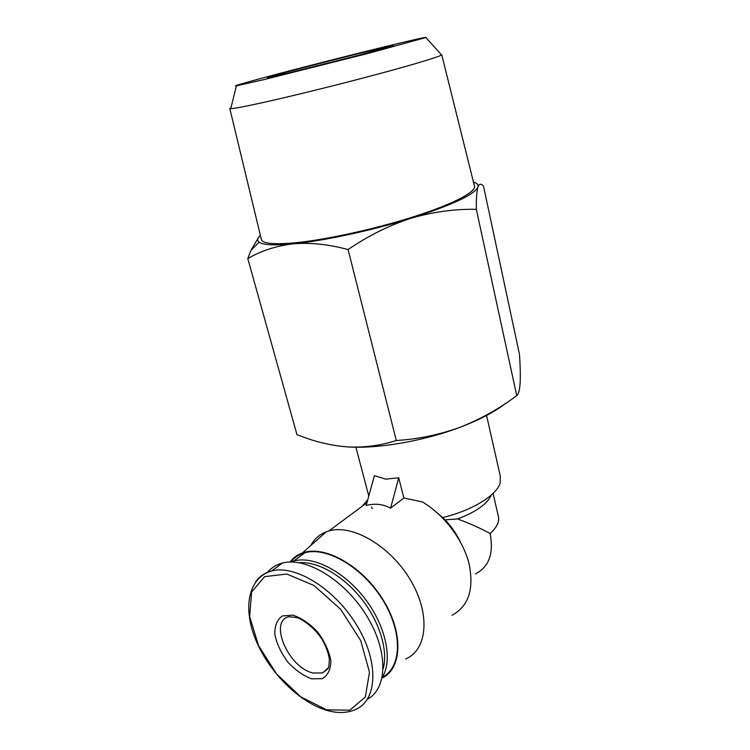<?xml version="1.0" encoding="UTF-8"?>
<svg xmlns="http://www.w3.org/2000/svg" width="750" height="750" viewBox="0 0 750 750"><rect width="100%" height="100%" fill="white"/><g stroke="black" fill="none" stroke-linecap="round" stroke-linejoin="round"><path stroke-width="1.12" d="M491.372 494.981C487.35 503.916 476.109 511.903 457.641 518.934C470.606 523.809 481.434 528.684 490.106 533.569C497.091 527.184 499.791 521.278 498.225 515.85L493.078 493.397M457.641 518.934L445.106 519.844L442.613 517.556C472.191 510.553 496.941 495.188 500.166 482.859L500.269 476.034L486.572 415.472M371.653 506.887L372.131 508.697M398.728 477.778L385.791 479.156L374.4 475.669L366.197 505.472C375.028 503.203 383.156 504.103 390.581 508.162L398.728 477.778L403.866 497.972L390.581 508.162M452.062 615.253C468.619 606.328 474.272 589.097 469.012 563.55C462.975 539.634 444.056 514.734 422.419 501.947L403.866 497.972M442.613 517.556L432.45 508.828M247.791 258.581L296.972 434.7L305.156 437.709C319.003 442.697 333.019 445.753 347.194 446.887C364.05 447.769 380.419 445.641 396.3 440.503C418.209 439.134 439.387 434.747 459.834 427.35C480.122 419.4 499.088 408.834 516.741 395.653C518.062 394.509 519.038 391.931 519.656 387.928L520.144 383.062C520.5 375.628 520.275 366.094 519.487 354.478L483.497 186.103C481.303 183.581 479.55 183.656 478.219 186.328L477.956 187.031C476.747 191.006 476.203 198.441 476.334 209.325C454.659 208.884 432.834 211.894 410.869 218.334C389.044 225.431 368.109 235.838 348.075 249.553C328.631 244.303 310.294 242.4 293.091 243.834C276.094 245.916 260.991 250.828 247.791 258.581L250.819 250.622L258.684 237.122M336.966 445.791L347.194 446.887C377.006 449.072 423.403 441.197 459.834 427.35C479.419 419.897 494.644 411.947 505.5 403.481M516.741 395.653L476.334 209.325M396.3 440.503L348.075 249.553M287.353 73.284L360.825 54.731L393.422 45.488C384.919 46.575 270.375 75.778 267.281 77.644L287.353 73.284M264.356 79.519L365.972 53.972L425.878 37.538C429.816 35.681 379.387 47.822 327.253 61.116C275.072 74.409 228.197 87.066 236.419 85.828L264.356 79.519M231.047 107.494L229.809 108.562L230.766 108.647C234.141 108.562 244.462 106.622 261.713 102.834C290.55 96.469 337.209 84.966 375.591 74.709C414.019 64.444 439.378 56.747 441.534 54.919L441.084 54.422M261.169 238.697L261.497 240.056C263.719 243.741 275.091 244.631 295.594 242.738C326.719 239.691 376.819 228.656 415.678 216.094C454.631 203.513 477.028 191.372 474.394 185.794L441.722 54.712M260.363 235.359C257.362 238.191 256.931 240.45 259.059 242.137C262.959 245.016 274.303 245.587 293.091 243.834C323.184 240.975 371.784 230.541 410.869 218.334C452.091 205.087 474.459 194.653 477.956 187.031L478.125 186.3C478.275 184.444 476.728 183.066 473.494 182.166M460.284 541.725C456.441 533.738 451.378 526.444 445.106 519.844M367.744 499.837L361.922 506.456M405.741 658.931C427.659 649.763 430.669 613.453 410.175 579.581C389.944 545.606 352.134 523.922 328.922 530.934L326.325 531.788C319.453 534.441 314.259 539.034 310.744 545.559M382.078 678.047C402.675 668.297 403.575 631.528 382.097 598.237C360.872 564.834 323.691 544.744 302.297 553.022C297.291 554.869 293.203 557.869 290.044 562.022M304.866 552.759L293.831 560.991C313.219 555.6 343.912 571.172 364.894 598.622C385.959 625.997 393.084 660.141 382.228 677.344C401.944 667.491 402.947 632.184 382.603 599.709C362.494 567.15 326.681 546.394 304.866 552.759C299.016 554.391 294.3 557.475 290.709 562.013M293.831 560.991L290.719 562.003M383.194 668.691C388.331 650.138 379.387 621.15 360.984 598.209C342.591 575.241 317.184 561.131 298.941 562.678M367.519 699.103C388.05 688.266 388.303 650.034 366 614.747C343.931 579.366 305.512 556.65 282.319 563.072C276.216 564.675 271.266 567.797 267.478 572.428M311.616 678.825L322.322 678.684C327.938 675.356 330.778 669.338 330.863 660.637C329.016 650.972 324.591 641.4 317.578 631.903C309.562 623.484 301.312 617.897 292.828 615.141L282.328 615.947C277.106 619.697 274.603 625.856 274.828 634.416C276.778 643.734 281.081 652.913 287.709 661.969C295.284 670.125 303.253 675.741 311.616 678.825M475.622 573.872C489.047 566.803 493.875 553.369 490.106 533.569M282.319 563.072L271.678 570.947C248.194 577.631 242.475 607.884 255.834 640.031C269.1 672.216 299.606 702.9 327.769 710.644C338.006 713.391 347.062 713.081 354.966 709.716C377.334 701.044 379.434 662.728 357.169 625.894C335.166 588.966 295.359 564.459 271.678 570.947C264.9 572.7 259.575 576.319 255.712 581.803M326.634 709.819L349.8 710.194L365.344 696.994L369.478 672.178L360.731 640.659L340.763 609.431L314.1 585.544L286.809 574.022L264.628 576.638L251.616 592.031L249.637 616.603L258.553 645.609L276.581 673.95L300.637 696.759L326.634 709.819M454.716 532.688L454.744 531.938M328.35 667.819L322.575 672.9L327.919 668.747C328.772 667.603 329.241 664.275 329.344 658.753C328.303 652.575 325.884 646.134 322.097 639.422C313.547 625.884 299.381 617.719 296.841 617.634L288.844 616.697C268.312 621.394 288.769 668.109 313.219 673.031L322.575 672.9L327.947 668.7M368.794 496.05L355.894 447.206M236.419 85.828L230.766 108.647M425.878 37.538L441.534 54.919M229.809 108.562L261.497 240.056M259.059 242.137L250.819 250.612M366.956 502.716L328.922 530.934M302.297 553.022L326.325 531.788"/></g></svg>
